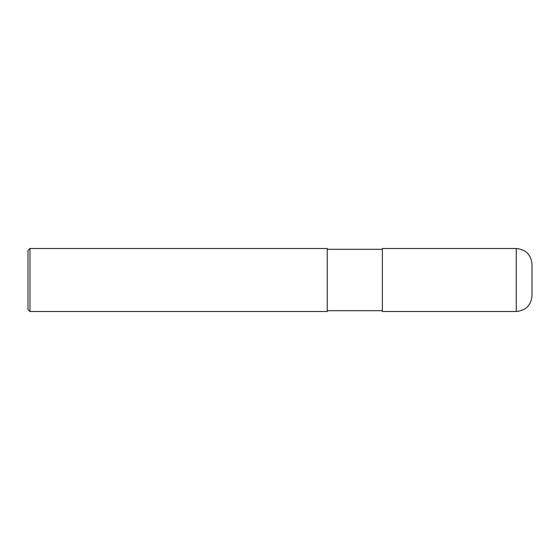 <?xml version="1.0" encoding="UTF-8"?>
<svg xmlns="http://www.w3.org/2000/svg" width="560" height="560" viewBox="0 0 560 560"><rect width="100%" height="100%" fill="white"/><g stroke="black" fill="none" stroke-linecap="round" stroke-linejoin="round"><path stroke-width="0.84" d="M532 264.25L532 295.75C531.069 305.319 525.819 310.569 516.25 311.5L382.375 311.5L382.375 248.5L516.25 248.5C525.819 249.431 531.069 254.681 532 264.25M382.375 249.284L327.25 249.284M29.967 248.5L327.25 248.5L327.25 311.5L29.967 311.5L28 309.533L28 250.467L29.967 248.5L29.967 311.5M516.25 248.5L516.25 311.5M382.375 310.716L327.25 310.716"/></g></svg>
